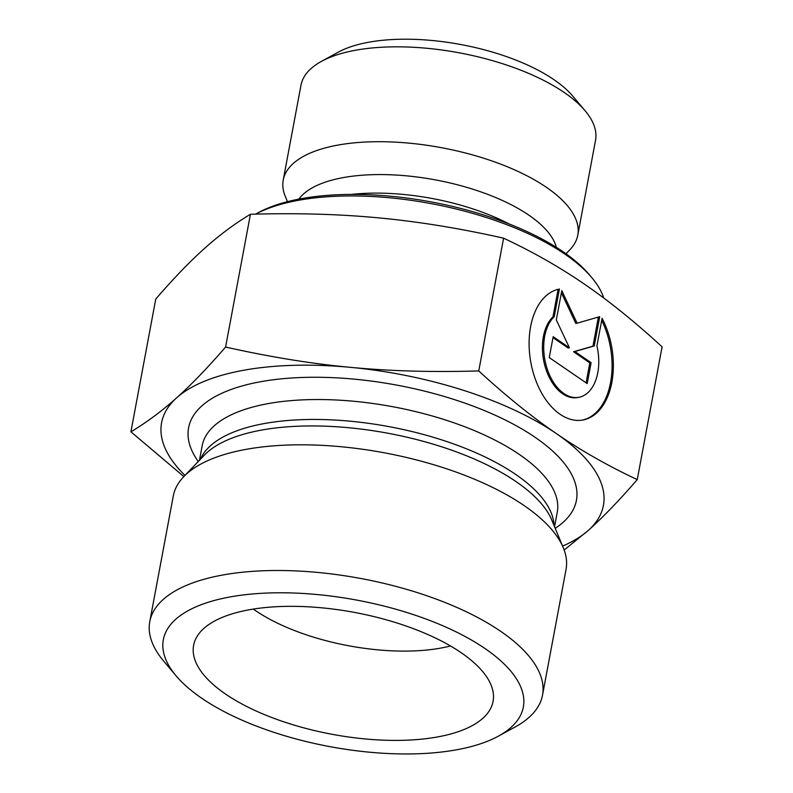 <?xml version="1.0" encoding="UTF-8"?>
<svg xmlns="http://www.w3.org/2000/svg" width="793" height="793" viewBox="0 0 793 793"><rect width="100%" height="100%" fill="white"/><g stroke="black" fill="none" stroke-linecap="round" stroke-linejoin="round"><path stroke-width="1.19" d="M602.085 318.29A66.533 41.167 -99.9 0 1 582.706 420.042A66.533 41.167 -99.9 0 1 530.735 361.886A66.533 41.167 -99.9 0 1 559.422 289.039L554.248 316.645A43.476 26.903 80.1 0 0 546.694 367.337A43.476 26.903 80.1 0 0 578.731 397.333A43.476 26.903 80.1 0 0 596.921 345.897L602.085 318.29M582.062 420.151A66.533 41.167 80.1 0 0 601.709 320.313M578.731 397.333L577.443 397.561A43.476 26.903 -99.9 0 1 545.406 367.565A43.476 26.903 -99.9 0 1 552.959 316.873L558.123 289.316M554.248 316.645L552.959 316.873M586.086 382.831L589.823 362.897L573.567 351.755L592.946 346.174L598.398 317.041M591.112 362.679L587.197 383.594L549.262 357.584L553.177 336.668L569.433 347.81L556.309 319.936L561.791 290.664L577.096 323.187L599.716 316.665L594.235 345.946L574.856 351.537L591.112 362.679L589.823 362.897M574.856 351.537L573.567 351.755M594.235 345.946L592.946 346.174M577.096 323.187L575.807 323.415L561.394 292.776M569.433 347.81L568.145 348.038L552.999 337.649M287.482 201.67L285.292 196.406A149.837 60.942 10.6 0 1 283.22 180.08L300.983 85.208A149.837 60.942 10.6 0 1 321.373 61.418A149.837 60.942 10.6 0 1 459.464 52.863A149.837 60.942 10.6 0 1 585.125 110.772A149.837 60.942 10.6 0 1 595.533 140.331L577.78 235.204A149.837 60.942 10.6 0 1 569.949 249.676L566.004 253.79M585.125 110.772L572.715 96.052A133.184 54.172 -169.4 0 0 461.02 44.567A133.184 54.172 -169.4 0 0 338.274 52.169L321.373 61.418M283.22 180.08A149.837 60.942 10.6 0 1 441.711 147.736A149.837 60.942 10.6 0 1 577.78 235.204M637.245 479.606L662.086 346.838C635.153 322.057 609.262 301.162 584.411 284.142C559.561 267.082 532.628 251.758 503.595 238.178C459.95 228.354 418.278 221.584 378.578 217.867C338.898 214.1 296.176 212.901 250.429 214.279C234.768 223.656 219.512 234.996 204.663 248.308C189.824 261.571 173.518 278.492 155.755 299.06L130.914 431.818C146.794 422.292 162.05 410.952 176.68 397.799C191.291 384.764 207.597 367.843 225.589 347.047C269.818 356.959 311.49 363.729 350.605 367.357C389.69 371.104 432.403 372.304 478.754 370.936C506.043 396.014 531.944 416.91 556.428 433.632L556.508 433.692C580.952 450.513 607.864 465.818 637.245 479.606C619.254 500.403 602.948 517.323 588.337 530.358L564.17 550.015M503.595 238.178L478.754 370.936M250.429 214.279L225.589 347.047M591.806 277.659L589.328 274.715A188.129 76.515 -169.4 0 0 431.561 201.997A188.129 76.515 -169.4 0 0 258.171 212.732L255.604 214.15A191.46 77.873 10.6 0 1 432.036 203.801A191.46 77.873 10.6 0 1 591.806 277.659A191.46 77.873 10.6 0 1 603.751 298.009M183.847 476.563L130.914 431.818M556.428 433.632A224.756 91.413 -169.4 0 0 350.605 367.357A224.756 91.413 -169.4 0 0 176.68 397.799A224.756 91.413 -169.4 0 0 184.967 475.394M562.594 546.06A224.756 91.413 -169.4 0 0 588.337 530.358A224.756 91.413 -169.4 0 0 556.508 433.692M253.344 609.083A133.184 54.172 -169.4 0 0 255.366 610.501A133.184 54.172 -169.4 0 0 450.493 645.978M225.41 693.964A152.335 61.963 10.6 0 1 195.365 639.713A152.335 61.963 10.6 0 1 306.425 606.714A152.335 61.963 10.6 0 1 461.278 652.778A152.335 61.963 10.6 0 1 493.484 695.501A152.335 61.963 10.6 0 1 393.873 740.404A152.335 61.963 10.6 0 1 225.41 693.964M149.768 621.672L173.29 495.972A199.777 81.253 10.6 0 1 183.738 476.682A199.777 81.253 10.6 0 1 337.164 446.38A199.777 81.253 10.6 0 1 524.332 505.716A199.777 81.253 10.6 0 1 563.278 547.705A199.777 81.253 10.6 0 1 566.033 569.473L542.511 695.174A199.777 81.253 -169.4 0 0 500.809 631.406A199.777 81.253 -169.4 0 0 288.731 570.653A199.777 81.253 -169.4 0 0 149.768 621.672A199.777 81.253 -169.4 0 0 163.655 661.075L176.066 675.805A183.133 74.483 10.6 0 1 252.63 593.957A183.133 74.483 10.6 0 1 485.118 648.615A183.133 74.483 10.6 0 1 498.42 736.132A183.133 74.483 10.6 0 1 329.64 746.59A183.133 74.483 10.6 0 1 176.066 675.805M498.42 736.132L515.321 726.884A199.777 81.253 -169.4 0 0 542.511 695.174M509.116 223.953A133.967 54.489 -169.4 0 0 351.309 194.424M556.339 247.317A133.363 54.241 -169.4 0 0 435.684 179.942A133.363 54.241 -169.4 0 0 298.842 199.132M555.219 528.316A197.279 80.242 -169.4 0 0 535.245 437.409A197.279 80.242 -169.4 0 0 289.841 378.122A197.279 80.242 -169.4 0 0 198.26 461.516M183.738 476.682L204.406 455.113A182.866 74.373 10.6 0 1 344.836 427.377A182.866 74.373 10.6 0 1 516.154 481.688A182.866 74.373 10.6 0 1 551.809 520.129L563.278 547.705M554.029 525.472A180.635 73.471 -169.4 0 0 515.827 474.521A180.635 73.471 -169.4 0 0 331.88 419.884A180.635 73.471 -169.4 0 0 200.391 459.296M199.449 460.277L202.165 445.795A180.635 73.471 10.6 0 1 327.806 399.672A180.635 73.471 10.6 0 1 519.554 454.607A180.635 73.471 10.6 0 1 557.261 512.258L554.555 526.73"/></g></svg>
